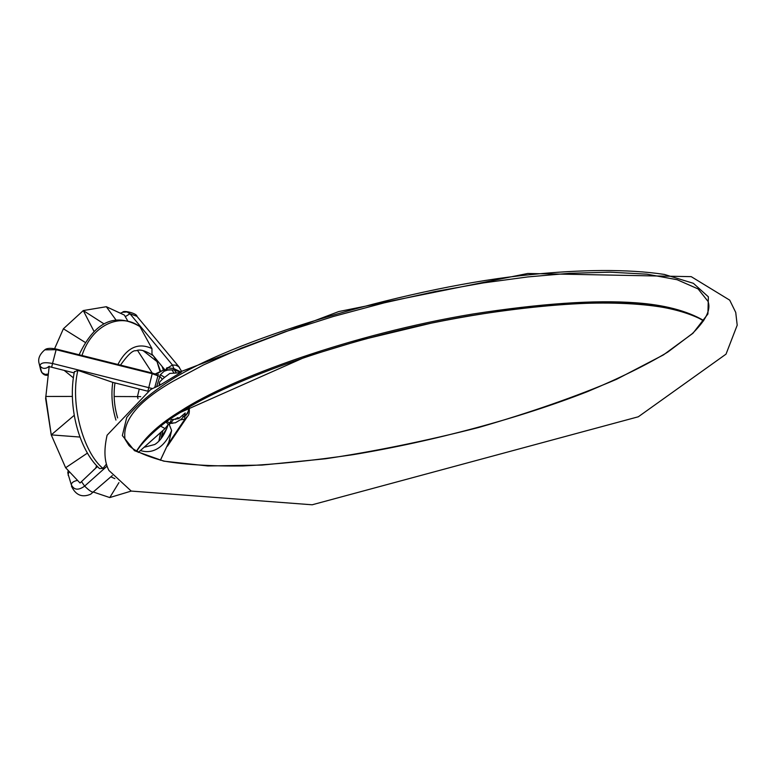 <?xml version="1.0" encoding="UTF-8"?>
<svg xmlns="http://www.w3.org/2000/svg" width="776" height="776" viewBox="0 0 776 776"><rect width="100%" height="100%" fill="white"/><g stroke="black" fill="none" stroke-linecap="round" stroke-linejoin="round"><path stroke-width="1.16" d="M159.235 383.237L160.36 384.886M137.992 398.689L137.439 396.614L140.708 396.614M114.169 396.507L137.439 396.614L139.244 389.077M137.565 350.49L152.251 373.043M143.046 350.587L157.014 361.597L159.866 370.996M158.867 441.137L160.554 432.61M160.971 432.242L158.905 441.088M74.166 415.373L51.235 434.88L79.899 437.053M95.545 468.316L80.035 483.002L65.64 467.744L51.235 434.88L45.706 396.458L72.401 396.449M96.69 465.668L95.574 468.258M65.64 467.744L87.455 453.077M131.231 491.072L109.775 497.562L118.932 482.614M160.409 370.802L157.014 361.597L153.318 355.748C145.481 350.606 139.719 348.957 136.023 350.8C133.055 349.918 127.875 354.69 120.493 365.108M155.84 358.822L157.014 361.597M103.8 323.747L83.274 310.565L93.867 331.09M54.592 348.705L63.389 328.781L83.274 310.565L106.312 306.714L116.022 320.022M73.419 377.854L64.224 370.433M181.235 372.131L173.863 368.59L172.447 365.001L175.9 365.205L178.771 366.709L181.662 371.442L181.06 372.373L159.099 385.633L152.445 388.582L52.535 363.488L51.652 367.242L49.169 366.611L45.629 398.563L51.235 434.88M109.775 497.562L93.673 492.149M106.312 306.714L124.383 315.075L127.759 320.973M63.389 328.781L85.108 342.342M170.148 423.434L169.333 424.685L171.622 430.554C168.305 438.634 163.833 444.532 158.207 448.237C152.629 451.758 146.713 452.524 140.437 450.526M117.894 364.458C126.886 347.502 138.235 342.206 151.941 348.579L151.98 354.128L165.084 370.065M115.934 420.068C112.054 407.157 111.007 394.596 112.772 382.374L147.896 391.22L152.339 373.081L56.338 349.074C50.556 347.91 46.706 348.172 44.804 349.84L56.134 349.695L56.338 349.093M106.166 464.387L102.966 468.413L99.551 468.578M74.37 371.908L77.872 370.365L112.772 382.374M139.874 326.521L151.941 348.579M160.36 460.265L168.838 442.223L171.622 430.554M165.598 370.016L166.986 367.678L167.752 367.843L166.675 369.919M51.652 367.242L74.176 372.907M162.834 430.583L161.039 438.673M166.85 421.552L169.934 422.988L171.321 419.593L173.64 419.37L170.72 423.124L175.357 422.804L181.157 419.331L182.971 417.245L183.01 414.888L178.664 418.633L173.64 419.37M183.01 414.888L185.212 412.939L184.484 415.975L186.706 413.967L188.5 410.97L189.053 407.992M166.161 422.057L168.266 424.53L169.934 422.988L170.72 423.124M152.445 388.582L150.078 389.979M184.484 415.975L184.523 416.673L185.154 416.178L187.685 413.259L189.14 407.662M179.916 417.915L177.112 417.76M166.306 369.948L166.986 367.678M181.06 372.373L174.241 369.919L176.424 373.004L179.004 372.722M174.125 373.149L171.933 369.929L168.518 369.745L164.143 371.238L160.351 374.721L164.648 377.349L169.779 373.44L176.424 373.004M159.099 385.623L159.71 381.889L162.388 379.26L159.856 376.438L156.626 386.69M160.351 374.721L159.856 376.438L157.945 375.856L154.754 387.457M162.388 379.26L164.648 377.349M179.489 367.465L136.935 316.327L129.97 313.756L172.447 365.001L167.752 367.843L173.863 368.59L174.241 369.919L171.962 369.929M67.784 472.196L68.084 474.078L69.355 471.682M157.945 375.856L152.28 373.712L56.134 349.695L52.535 363.488C44.523 361.955 40.362 362.741 40.042 365.865L41.623 372.296M162.223 366.738L163.406 370.22L162.223 366.738M102.966 468.413C82.789 451.971 70.005 402.763 77.872 370.365M81.916 355.709C91.665 324.969 120.823 311.758 140.34 326.997M167.994 425.064L165.162 428.478M168.266 424.53L165.036 428.594L138.274 452.427M112.307 475.562L90.647 494.225L112.316 475.572M136.935 316.327C137.4 313.601 123.365 309.866 122.637 312.262L127.012 311.952L129.97 313.756L125.285 316.637M77.561 480.373C73.594 481.198 71.508 482.662 71.324 484.787L68.084 474.078L71.324 484.787C73.982 490.131 78.424 490.568 84.642 486.106L81.49 481.615M93.644 492.168C91.937 492.411 88.939 490.393 84.642 486.106L106.894 466.269M166.733 428.633L161.398 436.752M168.324 443.756L184.901 419.118L180.624 419.826M175.968 418.536L175.192 419.486M171.748 379.561C151.892 391.958 136.877 404.606 126.721 417.488L122.356 435.579L134.5 450.701L163.794 461.157L207.832 465.959L261.832 465.096L325.474 458.771C374.178 451.516 425.2 441.098 478.54 427.527C530.658 412.454 576.694 396.361 616.658 379.251L663.451 354.884L692.949 333.273L707.916 313.979L708.372 296.83L693.395 283.327L664.421 274.442C627.425 268.758 579.255 269.611 530.561 274.655C416.954 285.413 241.229 335.785 171.748 379.561M136.469 451.409C145.645 437.586 160.283 424.598 180.391 412.454C230.278 379.823 350.733 335.872 470.353 315.735C520.56 307.684 564.288 303.416 601.536 302.921C646.709 302.427 680.756 308.334 703.687 320.624M158.498 374.488L156.83 375.293M155.336 374.662L163.076 370.249L171.292 369.9M184.523 416.673L184.901 419.118L187.685 416.159C189.296 414.704 189.732 411.338 189.004 406.061M160.68 426.179L165.036 428.594M48.306 374.051L45.124 374.381L42.214 372.887L40.653 369.871L39.236 363.876L40.042 365.865C42.243 368.959 45.289 369.192 49.179 366.544M703.745 320.527C686.76 310.701 664.052 304.784 635.622 302.776C594.988 299.779 540.736 303.523 472.865 314.008C352.993 333.825 231.122 378.019 181.138 410.717C160.05 423.405 145.122 436.956 136.372 451.351M173.358 381.103L203.467 364.953L240.967 348.298L284.831 331.876L333.311 316.492L384.139 302.873L434.899 291.572L483.361 282.91L527.787 276.925L569.545 273.298L610.101 272.172L646.912 274.17L677.118 279.719L698.119 288.934L708.081 301.466L708.74 304.929L708.081 301.466C709.38 305.618 711.611 314.629 692.299 333.622L667.797 352.081C646.078 365.137 619.297 378.319 587.442 391.637C520.143 418.002 434.191 441.195 353.148 454.658C313.339 460.556 276.576 464.32 242.878 465.949C211.664 466.327 185.493 464.727 164.357 461.148C146.295 456.269 134.481 451.031 128.923 445.443L125.052 439.284C122.152 420.611 138.254 401.211 173.358 381.103M163.988 370.162L163.435 368.959M144.064 447.296L154.744 444.502C160.322 441.03 164.784 434.453 168.13 424.773M164.046 370.162L161.912 366.204M114.964 383.043C113.267 394.509 114.159 406.139 117.632 417.934M99.396 468.452C79.065 450.061 67.25 405.955 74.447 371.471M139.777 326.454C114.955 312.214 94.74 321.642 79.113 354.768M110.89 476.833L114.877 478.637M160.399 460.275L168.819 442.291M165.123 428.546L138.293 452.437M97.504 466.541L93.198 470.382M184.368 416.062L183.058 417.129M168.246 424.618L169.411 423.279M169.236 423.502L172.98 423.221M150.466 389.717L107.088 435.229C103.703 450.225 104.333 461.992 108.979 470.518L131.222 491.072L312.146 504.788L638.318 416.78L726.026 354.137L737.2 325.202L735.735 312.427L729.712 300.157L691.222 276.654L527.738 273.482L338.685 311.574L181.632 371.345M155.219 373.993L163.076 370.249M156.529 375.157L157.412 375.041M187.239 416.819L167.422 446.229M68.239 475.494L68.065 470.314M71.479 486.203C75.689 495.175 82.081 497.843 90.647 494.225M49.208 366.233L48.083 366.98L48.762 366.922M40.653 369.871L41.565 372.208C43.524 374.856 45.735 375.807 48.19 375.06M155.501 374.11L152.358 373.072M39.236 363.876C37.646 359.065 39.498 354.38 44.804 349.84M122.637 312.262L120.425 313.242M703.483 320.934C677.652 303.435 611.236 298.838 534.354 306.898C500.86 310.575 466.502 315.987 431.262 323.146L361.8 339.83L306.122 356.698L180.624 412.347C156.044 426.296 137.032 448.509 136.78 451.593"/></g></svg>

